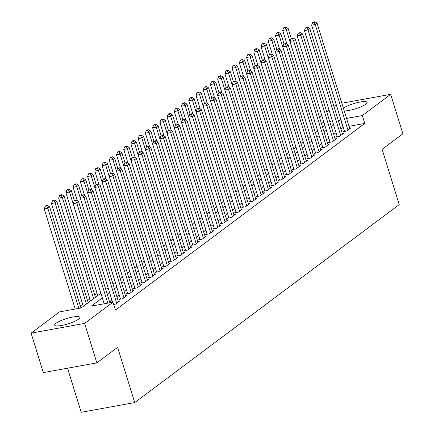 <?xml version="1.0" encoding="UTF-8"?>
<svg xmlns="http://www.w3.org/2000/svg" width="434" height="434" viewBox="0 0 434 434"><rect width="100%" height="100%" fill="white"/><g stroke="black" fill="none" stroke-linecap="round" stroke-linejoin="round"><path stroke-width="0.65" d="M343.386 108.18A13.177 2.734 162.8 0 1 357.182 102.657A13.177 2.734 162.8 0 1 367.11 102.337A13.177 2.734 162.8 0 1 365.808 104.182A13.177 2.734 162.8 0 1 344.238 110.925M78.543 319.196A13.177 2.734 162.8 0 1 64.758 324.784A13.177 2.734 162.8 0 1 54.673 325.142A13.177 2.734 162.8 0 1 55.975 323.297A13.177 2.734 162.8 0 1 69.76 317.71A13.177 2.734 162.8 0 1 79.845 317.352A13.177 2.734 162.8 0 1 78.543 319.196M67.547 368.2L81.196 412.3L134.719 402.573L399.22 204.598L382.121 149.35L402.893 133.802L390.681 94.341L362.314 115.569L346.56 118.433M134.719 402.573L117.614 347.325L96.842 362.873L43.319 372.605L31.107 333.144L59.469 311.91L81.169 307.966L100.878 293.216M97.102 293.465L94.786 295.201M89.876 298.874L87.559 300.61M82.65 304.283L80.333 306.019M319.5 117.283L321.822 115.547M326.731 111.874L329.048 110.138M333.958 106.466L336.274 104.73M344.33 130.759L343.066 131.703L346.685 131.046L351.019 127.802L349.544 128.068M337.104 136.167L335.84 137.117L339.459 136.455L343.793 133.211L342.317 133.482M329.878 141.576L328.614 142.526L332.227 141.864L336.567 138.62L335.091 138.891M322.652 146.985L321.388 147.934L325.001 147.272L329.341 144.028L327.865 144.3M315.426 152.394L314.162 153.343L317.775 152.687L322.109 149.437L320.639 149.708M308.2 157.802L306.93 158.752L310.549 158.095L314.883 154.846L313.408 155.117M300.968 163.211L299.704 164.161L303.323 163.504L307.657 160.254L306.182 160.526M293.742 168.62L292.478 169.569L296.096 168.913L300.431 165.663L298.955 165.934M286.516 174.029L285.252 174.978L288.87 174.322L293.205 171.077L291.729 171.343M279.29 179.443L278.026 180.387L281.639 179.73L285.979 176.486L284.503 176.752M272.064 184.851L270.8 185.795L274.413 185.139L278.753 181.895L277.277 182.161M264.838 190.26L263.574 191.204L267.187 190.548L271.521 187.304L270.051 187.569M257.612 195.669L256.342 196.613L259.961 195.956L264.295 192.712L262.825 192.978M250.38 201.078L249.116 202.022L252.734 201.365L257.069 198.121L255.593 198.387M243.154 206.486L241.89 207.43L245.508 206.774L249.843 203.53L248.367 203.796M235.928 211.895L234.664 212.839L238.282 212.183L242.617 208.938L241.141 209.204M228.702 217.304L227.438 218.248L231.056 217.591L235.391 214.347L233.915 214.613M221.476 222.713L220.212 223.662L223.825 223L228.165 219.756L226.689 220.027M214.25 228.121L212.986 229.071L216.599 228.409L220.939 225.165L219.463 225.436M207.023 233.53L205.759 234.479L209.372 233.823L213.707 230.573L212.237 230.845M199.797 238.939L198.528 239.888L202.146 239.232L206.481 235.982L205.005 236.253M192.566 244.347L191.302 245.297L194.92 244.64L199.255 241.391L197.779 241.662M185.34 249.756L184.076 250.706L187.694 250.049L192.029 246.8L190.553 247.071M178.114 255.165L176.85 256.114L180.468 255.458L184.803 252.214L183.327 252.479M170.887 260.579L169.623 261.523L173.237 260.867L177.577 257.622L176.101 257.888M163.661 265.988L162.397 266.932L166.01 266.275L170.35 263.031L168.875 263.297M156.435 271.396L155.171 272.34L158.784 271.684L163.119 268.44L161.649 268.706M149.209 276.805L147.94 277.749L151.558 277.093L155.893 273.849L154.417 274.114M141.978 282.214L140.714 283.158L144.332 282.501L148.667 279.257L147.191 279.523M134.752 287.623L133.488 288.567L137.106 287.91L141.441 284.666L139.965 284.932M127.525 293.031L126.261 293.975L129.88 293.319L134.214 290.075L132.739 290.341M120.299 298.44L119.035 299.384L122.648 298.728L126.988 295.483L125.513 295.749M113.692 304.451L115.422 304.136L119.762 300.892L118.287 301.163M102.321 297.87L91.292 306.127L112.986 302.183L115.433 310.077L364.761 123.462L349.007 126.327M343.283 127.368L340.929 129.001M336.024 132.674L333.703 134.41M328.798 138.083L326.476 139.819M321.567 143.491L319.25 145.227M314.341 148.9L312.024 150.636M307.115 154.309L304.798 156.045M299.889 159.717L297.572 161.453M292.662 165.126L290.341 166.862M285.436 170.535L283.114 172.271M278.21 175.949L275.888 177.68M270.984 181.358L268.662 183.094M263.753 186.766L261.436 188.502M256.527 192.175L254.21 193.911M249.3 197.584L246.984 199.32M242.074 202.993L239.758 204.729M234.848 208.401L232.526 210.137M227.622 213.81L225.3 215.546M220.396 219.219L218.074 220.955M213.165 224.628L210.848 226.364M205.938 230.036L203.622 231.772M198.712 235.445L196.396 237.181M191.486 240.854L189.17 242.59M184.26 246.262L181.938 247.998M177.034 251.671L174.712 253.407M169.808 257.08L167.486 258.816M162.576 262.494L160.26 264.23M155.35 267.903L153.034 269.639M148.124 273.312L145.808 275.048M140.898 278.72L138.582 280.456M133.672 284.129L131.35 285.865M126.446 289.538L124.124 291.274M119.22 294.946L116.898 296.682M111.994 300.355L109.672 302.091M96.842 362.873L84.625 323.411L31.107 333.144M341.851 103.216L390.681 94.341M364.761 123.462L362.314 115.569M112.986 302.183L84.625 323.411M340.836 119.475L338.487 121.108M333.578 124.78L331.261 126.516M326.352 130.189L324.035 131.925M319.126 135.598L316.809 137.334M311.9 141.007L309.583 142.743M304.673 146.415L302.352 148.151M297.447 151.829L295.125 153.56M290.221 157.238L287.899 158.974M282.99 162.647L280.673 164.383M275.764 168.056L273.447 169.792M268.537 173.464L266.221 175.2M261.311 178.873L258.995 180.609M254.085 184.282L251.763 186.018M246.859 189.691L244.537 191.427M239.633 195.099L237.311 196.835M232.402 200.508L230.085 202.244M225.175 205.917L222.859 207.653M217.949 211.325L215.633 213.061M210.723 216.734L208.407 218.47M203.497 222.143L201.175 223.879M196.271 227.552L193.949 229.288M189.045 232.96L186.723 234.696M181.819 238.374L179.497 240.105M174.587 243.783L172.271 245.519M167.361 249.192L165.045 250.928M160.135 254.601L157.819 256.337M152.909 260.009L150.593 261.745M145.683 265.418L143.361 267.154M138.457 270.827L136.135 272.563M131.231 276.236L128.909 277.972M123.999 281.644L121.683 283.38M116.773 287.053L114.457 288.789M109.547 292.462L107.231 294.198M329.818 121.856L330.491 121.352L329.71 121.498M323.986 122.54L321.279 123.028M105.787 289.538L108.104 287.807M113.014 284.129L115.335 282.393M120.24 278.72L122.562 276.984M127.466 273.312L129.788 271.575M134.692 267.903L137.014 266.167M141.923 262.494L144.24 260.758M149.15 257.085L151.466 255.349M156.376 251.677L158.692 249.941M163.602 246.268L165.918 244.532M170.828 240.859L173.15 239.123M178.054 235.45L180.376 233.714M185.28 230.042L187.602 228.306M192.512 224.633L194.828 222.897M199.738 219.224L202.054 217.488M206.964 213.816L209.28 212.08M214.19 208.401L216.506 206.671M221.416 202.993L223.738 201.257M228.642 197.584L230.964 195.848M235.868 192.175L238.19 190.439M243.094 186.766L245.416 185.03M250.326 181.358L252.642 179.622M257.552 175.949L259.868 174.213M264.778 170.54L267.094 168.804M272.004 165.132L274.326 163.396M279.23 159.723L281.552 157.987M286.456 154.314L288.778 152.578M293.682 148.905L296.004 147.169M300.914 143.497L303.23 141.761M308.14 138.088L310.456 136.352M315.366 132.679L317.683 130.943M322.592 127.265L324.909 125.534M343.061 127.406L340.619 119.513M107.768 303.133L76.775 203.003L78.581 201.647L109.878 302.748M104.155 303.789L73.156 203.66L76.775 203.003L75.597 200.741L76.319 200.199L74.149 201.002L75.597 200.741M74.149 201.002L73.156 203.66M78.581 201.647L76.319 200.199M80.946 308.01L49.65 206.909L47.843 208.26L44.23 208.917L75.223 309.046M46.666 205.998L47.387 205.461L45.944 205.721L45.217 206.264L46.666 205.998L47.843 208.26L78.842 308.39M47.387 205.461L49.65 206.909M44.23 208.917L45.217 206.264M116.686 303.192L84.001 197.589L85.807 196.239L118.493 301.842M112.58 302.259L80.382 198.251L84.001 197.589L82.823 195.333L83.545 194.79L81.375 195.593L82.823 195.333M81.375 195.593L80.382 198.251M85.807 196.239L83.545 194.79M123.918 297.784L91.227 192.181L93.033 190.83L125.724 296.433M120.511 299.118L87.608 192.842L91.227 192.181L90.05 189.924L90.771 189.381L88.601 190.184L90.05 189.924M88.601 190.184L87.608 192.842M93.033 190.83L90.771 189.381M131.144 292.375L98.453 186.772L100.259 185.421L132.95 291.019M127.737 293.709L94.84 187.434L98.453 186.772L97.276 184.515L97.997 183.973L95.827 184.775L97.276 184.515M95.827 184.775L94.84 187.434M100.259 185.421L97.997 183.973M138.37 286.966L105.679 181.363L107.486 180.012L140.177 285.61M134.963 288.301L102.066 182.02L105.679 181.363L104.502 179.106L105.223 178.564L103.059 179.367L104.502 179.106M103.059 179.367L102.066 182.02M107.486 180.012L105.223 178.564M88.205 302.699L56.876 201.501L55.069 202.852L51.456 203.508L83.295 306.371M53.892 200.589L54.613 200.052L53.17 200.313L52.449 200.855L53.892 200.589L55.069 202.852L86.399 304.055M54.613 200.052L56.876 201.501M51.456 203.508L52.449 200.855M95.431 297.29L64.102 196.092L62.295 197.443L58.682 198.099L90.522 300.963M61.118 195.181L61.845 194.638L60.397 194.904L59.675 195.446L61.118 195.181L62.295 197.443L93.625 298.641M61.845 194.638L64.102 196.092M58.682 198.099L59.675 195.446M74.458 200.774L71.333 190.683L69.527 192.034L65.908 192.691L97.748 295.554M68.344 189.772L69.071 189.229L67.623 189.495L66.901 190.038L68.344 189.772L69.527 192.034L100.851 293.232M69.071 189.229L71.333 190.683M65.908 192.691L66.901 190.038M81.684 195.365L78.559 185.269L76.753 186.625L73.134 187.282L77.333 200.85M75.576 184.363L76.297 183.821L74.127 184.629L75.576 184.363L76.753 186.625L108.077 287.823M76.297 183.821L78.559 185.269M73.134 187.282L74.127 184.629M145.596 281.558L112.905 175.954L114.712 174.604L147.403 280.201M142.189 282.892L109.292 176.611L112.905 175.954L111.728 173.698L112.455 173.155L110.285 173.958L111.728 173.698M110.285 173.958L109.292 176.611M114.712 174.604L112.455 173.155M88.91 189.956L85.786 179.86L83.979 181.217L80.361 181.873L84.565 195.441M82.802 178.954L83.523 178.412L81.353 179.215L82.802 178.954L83.979 181.217L115.303 282.415M83.523 178.412L85.786 179.86M80.361 181.873L81.353 179.215M152.822 276.149L120.137 170.546L121.943 169.195L154.629 274.793M149.415 277.483L116.518 171.202L120.137 170.546L118.954 168.283L119.681 167.746L117.511 168.549L118.954 168.283M117.511 168.549L116.518 171.202M121.943 169.195L119.681 167.746M96.136 184.548L93.012 174.452L91.205 175.808L87.587 176.464L91.791 190.032M90.028 173.546L90.749 173.003L88.579 173.806L90.028 173.546L91.205 175.808L122.534 277.006M90.749 173.003L93.012 174.452M87.587 176.464L88.579 173.806M160.048 270.735L127.363 165.137L129.169 163.786L161.855 269.384M156.641 272.075L123.744 165.793L127.363 165.137L126.185 162.875L126.907 162.338L124.737 163.141L126.185 162.875M124.737 163.141L123.744 165.793M129.169 163.786L126.907 162.338M103.363 179.139L100.238 169.043L98.431 170.399L94.818 171.056L99.017 184.624M97.254 168.137L97.975 167.595L95.805 168.397L97.254 168.137L98.431 170.399L129.761 271.597M97.975 167.595L100.238 169.043M94.818 171.056L95.805 168.397M167.274 265.326L134.589 159.728L136.395 158.377L169.081 263.975M163.873 266.666L130.97 160.385L134.589 159.728L133.412 157.466L134.133 156.929L131.963 157.732L133.412 157.466M131.963 157.732L130.97 160.385M136.395 158.377L134.133 156.929M110.589 173.73L107.464 163.634L105.657 164.985L102.044 165.647L106.243 179.215M104.48 162.728L105.202 162.186L103.032 162.989L104.48 162.728L105.657 164.985L136.987 266.188M105.202 162.186L107.464 163.634M102.044 165.647L103.032 162.989M174.506 259.917L141.815 154.32L143.621 152.969L176.312 258.566M171.099 261.257L138.196 154.976L141.815 154.32L140.638 152.057L141.359 151.52L139.189 152.323L140.638 152.057M139.189 152.323L138.196 154.976M143.621 152.969L141.359 151.52M117.815 168.321L114.69 158.226L112.883 159.576L109.27 160.238L113.469 173.806M111.706 157.32L112.428 156.777L110.263 157.58L111.706 157.32L112.883 159.576L144.213 260.78M112.428 156.777L114.69 158.226M109.27 160.238L110.263 157.58M181.732 254.508L149.041 148.911L150.848 147.56L183.539 253.158M178.325 255.848L145.428 149.567L149.041 148.911L147.864 146.649L148.585 146.112L146.415 146.914L147.864 146.649M146.415 146.914L145.428 149.567M150.848 147.56L148.585 146.112M125.041 162.913L121.921 152.817L120.115 154.168L116.496 154.829L120.695 168.397M118.932 151.911L119.659 151.368L118.211 151.629L117.489 152.171L118.932 151.911L120.115 154.168L151.439 255.371M119.659 151.368L121.921 152.817M116.496 154.829L117.489 152.171M188.958 249.1L156.267 143.502L158.074 142.151L190.765 247.749M185.551 250.434L152.654 144.159L156.267 143.502L155.09 141.24L155.811 140.697L153.641 141.506L155.09 141.24M153.641 141.506L152.654 144.159M158.074 142.151L155.811 140.697M132.272 157.504L129.148 147.408L127.341 148.759L123.723 149.415L127.922 162.989M126.164 146.502L126.885 145.96L124.715 146.763L126.164 146.502L127.341 148.759L158.665 249.962M126.885 145.96L129.148 147.408M123.723 149.415L124.715 146.763M196.184 243.691L163.493 138.093L165.3 136.737L197.991 242.34M192.777 245.026L159.88 138.75L163.493 138.093L162.316 135.831L163.038 135.289L160.873 136.097L162.316 135.831M160.873 136.097L159.88 138.75M165.3 136.737L163.038 135.289M139.498 152.09L136.374 141.999L134.567 143.35L130.949 144.007L135.153 157.58M133.39 141.093L134.111 140.551L132.663 140.811L131.941 141.354L133.39 141.093L134.567 143.35L165.891 244.554M134.111 140.551L136.374 141.999M130.949 144.007L131.941 141.354M203.41 238.282L170.725 132.685L172.531 131.328L205.217 236.931M200.003 239.617L167.106 133.341L170.725 132.685L169.542 130.422L170.269 129.88L168.099 130.683L169.542 130.422M168.099 130.683L167.106 133.341M172.531 131.328L170.269 129.88M210.636 232.874L177.951 127.276L179.757 125.92L212.443 231.523M207.23 234.208L174.332 127.932L177.951 127.276L176.774 125.014L177.495 124.471L175.325 125.274L176.774 125.014M175.325 125.274L174.332 127.932M179.757 125.92L177.495 124.471M217.863 227.465L185.177 121.867L186.983 120.511L219.669 226.114M214.461 228.799L181.558 122.524L185.177 121.867L184 119.605L184.721 119.062L182.551 119.865L184 119.605M182.551 119.865L181.558 122.524M186.983 120.511L184.721 119.062M225.094 222.056L192.403 116.453L194.21 115.102L226.901 220.705M221.687 223.391L188.785 117.115L192.403 116.453L191.226 114.196L191.947 113.654L189.777 114.457L191.226 114.196M189.777 114.457L188.785 117.115M194.21 115.102L191.947 113.654M232.32 216.647L199.629 111.044L201.436 109.693L234.127 215.297M228.913 217.982L196.016 111.706L199.629 111.044L198.452 108.788L199.173 108.245L197.003 109.048L198.452 108.788M197.003 109.048L196.016 111.706M201.436 109.693L199.173 108.245M239.546 211.239L206.855 105.636L208.662 104.285L241.353 209.882M236.139 212.573L203.242 106.297L206.855 105.636L205.678 103.379L206.4 102.836L204.23 103.639L205.678 103.379M204.23 103.639L203.242 106.297M208.662 104.285L206.4 102.836M246.772 205.83L214.081 100.227L215.888 98.876L248.579 204.474M243.365 207.164L210.468 100.883L214.081 100.227L212.904 97.97L213.626 97.428L211.461 98.23L212.904 97.97M211.461 98.23L210.468 100.883M215.888 98.876L213.626 97.428M253.998 200.421L221.313 94.818L223.119 93.467L255.805 199.065M250.592 201.756L217.694 95.475L221.313 94.818L220.13 92.561L220.857 92.019L218.687 92.822L220.13 92.561M218.687 92.822L217.694 95.475M223.119 93.467L220.857 92.019M261.225 195.012L228.539 89.409L230.346 88.059L263.031 193.656M257.818 196.347L224.921 90.066L228.539 89.409L227.356 87.147L228.083 86.61L225.913 87.413L227.356 87.147M225.913 87.413L224.921 90.066M230.346 88.059L228.083 86.61M268.451 189.598L235.765 84.001L237.572 82.65L270.257 188.248M265.044 190.938L232.147 84.657L235.765 84.001L234.588 81.738L235.309 81.201L233.139 82.004L234.588 81.738M233.139 82.004L232.147 84.657M237.572 82.65L235.309 81.201M275.677 184.19L242.991 78.592L244.798 77.241L277.483 182.839M272.275 185.53L239.373 79.248L242.991 78.592L241.814 76.33L242.535 75.793L240.365 76.596L241.814 76.33M240.365 76.596L239.373 79.248M244.798 77.241L242.535 75.793M282.908 178.781L250.217 73.183L252.024 71.832L284.715 177.43M279.501 180.121L246.599 73.84L250.217 73.183L249.04 70.921L249.762 70.384L247.592 71.187L249.04 70.921M247.592 71.187L246.599 73.84M252.024 71.832L249.762 70.384M290.134 173.372L257.443 67.775L259.25 66.424L291.941 172.021M286.728 174.712L253.83 68.431L257.443 67.775L256.266 65.512L256.988 64.975L254.818 65.778L256.266 65.512M254.818 65.778L253.83 68.431M259.25 66.424L256.988 64.975M297.361 167.963L264.669 62.366L266.476 61.015L299.167 166.613M293.954 169.298L261.056 63.022L264.669 62.366L263.492 60.104L264.214 59.561L262.049 60.369L263.492 60.104M262.049 60.369L261.056 63.022M266.476 61.015L264.214 59.561M304.587 162.555L271.896 56.957L273.702 55.606L306.393 161.204M301.18 163.889L268.283 57.614L271.896 56.957L270.718 54.695L271.445 54.152L269.275 54.961L270.718 54.695M269.275 54.961L268.283 57.614M273.702 55.606L271.445 54.152M311.813 157.146L279.127 51.548L280.934 50.192L313.619 155.795M308.406 158.481L275.509 52.205L279.127 51.548L277.944 49.286L278.671 48.744L276.501 49.552L277.944 49.286M276.501 49.552L275.509 52.205M280.934 50.192L278.671 48.744M319.039 151.737L286.353 46.14L288.16 44.783L320.845 150.386M315.632 153.072L282.735 46.796L286.353 46.14L285.176 43.877L285.897 43.335L283.727 44.138L285.176 43.877M283.727 44.138L282.735 46.796M288.16 44.783L285.897 43.335M326.265 146.329L293.579 40.731L295.386 39.375L328.071 144.978M322.863 147.663L289.961 41.387L293.579 40.731L292.402 38.469L293.124 37.926L290.954 38.729L292.402 38.469M290.954 38.729L289.961 41.387M295.386 39.375L293.124 37.926M333.496 140.92L300.805 35.322L302.612 33.966L335.303 139.569M330.09 142.254L297.187 35.979L300.805 35.322L299.628 33.06L300.35 32.517L298.18 33.32L299.628 33.06M298.18 33.32L297.187 35.979M302.612 33.966L300.35 32.517M340.723 135.511L308.031 29.908L309.838 28.557L342.529 134.16M337.316 136.846L304.418 30.57L308.031 29.908L306.854 27.651L307.576 27.109L305.406 27.912L306.854 27.651M305.406 27.912L304.418 30.57M309.838 28.557L307.576 27.109M347.949 130.102L315.258 24.499L317.064 23.148L349.755 128.752M344.542 131.437L311.645 25.161L315.258 24.499L314.08 22.242L314.802 21.7L312.632 22.503L314.08 22.242M312.632 22.503L311.645 25.161M317.064 23.148L314.802 21.7M146.725 146.681L143.6 136.591L141.793 137.941L138.175 138.598L142.379 152.171M140.616 135.679L141.338 135.142L139.889 135.403L139.168 135.945L140.616 135.679L141.793 137.941L173.117 239.145M141.338 135.142L143.6 136.591M138.175 138.598L139.168 135.945M153.951 141.272L150.826 131.182L149.019 132.533L145.401 133.189L149.605 146.763M147.842 130.271L148.564 129.733L147.115 129.994L146.394 130.536L147.842 130.271L149.019 132.533L180.349 233.736M148.564 129.733L150.826 131.182M145.401 133.189L146.394 130.536M161.177 135.864L158.052 125.773L156.245 127.124L152.632 127.78L156.831 141.354M155.068 124.862L155.79 124.325L154.347 124.585L153.62 125.128L155.068 124.862L156.245 127.124L187.575 228.327M155.79 124.325L158.052 125.773M152.632 127.78L153.62 125.128M168.403 130.455L165.278 120.364L163.472 121.715L159.858 122.372L164.057 135.945M162.294 119.453L163.016 118.916L161.573 119.176L160.851 119.719L162.294 119.453L163.472 121.715L194.801 222.919M163.016 118.916L165.278 120.364M159.858 122.372L160.851 119.719M175.629 125.046L172.51 114.956L170.698 116.307L167.085 116.963L171.284 130.531M169.52 114.044L170.247 113.502L168.799 113.768L168.077 114.31L169.52 114.044L170.698 116.307L202.027 217.505M170.247 113.502L172.51 114.956M167.085 116.963L168.077 114.31M182.86 119.638L179.736 109.547L177.929 110.898L174.311 111.554L178.51 125.122M176.746 108.636L177.473 108.093L176.025 108.359L175.303 108.901L176.746 108.636L177.929 110.898L209.253 212.096M177.473 108.093L179.736 109.547M174.311 111.554L175.303 108.901M190.087 114.229L186.962 104.133L185.155 105.489L181.537 106.146L185.736 119.713M183.978 103.227L184.7 102.684L182.53 103.493L183.978 103.227L185.155 105.489L216.479 206.687M184.7 102.684L186.962 104.133M181.537 106.146L182.53 103.493M197.313 108.82L194.188 98.724L192.381 100.08L188.763 100.737L192.967 114.305M191.204 97.818L191.926 97.276L189.756 98.079L191.204 97.818L192.381 100.08L223.705 201.278M191.926 97.276L194.188 98.724M188.763 100.737L189.756 98.079M204.539 103.411L201.414 93.315L199.607 94.672L195.989 95.328L200.193 108.896M198.43 92.409L199.152 91.867L196.982 92.67L198.43 92.409L199.607 94.672L230.937 195.87M199.152 91.867L201.414 93.315M195.989 95.328L196.982 92.67M211.765 98.003L208.64 87.907L206.834 89.263L203.221 89.919L207.419 103.487M205.656 87.001L206.378 86.458L204.208 87.261L205.656 87.001L206.834 89.263L238.163 190.461M206.378 86.458L208.64 87.907M203.221 89.919L204.208 87.261M218.991 92.594L215.866 82.498L214.06 83.849L210.447 84.511L214.646 98.079M212.882 81.592L213.604 81.049L211.439 81.852L212.882 81.592L214.06 83.849L245.389 185.052M213.604 81.049L215.866 82.498M210.447 84.511L211.439 81.852M226.217 87.185L223.092 77.089L221.286 78.44L217.673 79.102L221.872 92.67M220.109 76.183L220.83 75.641L218.665 76.444L220.109 76.183L221.286 78.44L252.615 179.643M220.83 75.641L223.092 77.089M217.673 79.102L218.665 76.444M233.449 81.776L230.324 71.681L228.517 73.031L224.899 73.693L229.098 87.261M227.335 70.775L228.062 70.232L226.613 70.492L225.892 71.035L227.335 70.775L228.517 73.031L259.841 174.235M228.062 70.232L230.324 71.681M224.899 73.693L225.892 71.035M240.675 76.368L237.55 66.272L235.743 67.623L232.125 68.279L236.324 81.852M234.566 65.366L235.288 64.823L233.118 65.626L234.566 65.366L235.743 67.623L267.067 168.826M235.288 64.823L237.55 66.272M232.125 68.279L233.118 65.626M247.901 70.954L244.776 60.863L242.969 62.214L239.351 62.87L243.555 76.444M241.792 59.957L242.514 59.415L240.344 60.218L241.792 59.957L242.969 62.214L274.293 163.417M242.514 59.415L244.776 60.863M239.351 62.87L240.344 60.218M255.127 65.545L252.002 55.454L250.196 56.805L246.577 57.462L250.781 71.035M249.018 54.543L249.74 54.006L248.291 54.266L247.57 54.809L249.018 54.543L250.196 56.805L281.525 158.009M249.74 54.006L252.002 55.454M246.577 57.462L247.57 54.809M262.353 60.136L259.228 50.046L257.422 51.396L253.809 52.053L258.008 65.626M256.244 49.134L256.966 48.597L255.523 48.858L254.796 49.4L256.244 49.134L257.422 51.396L288.751 152.6M256.966 48.597L259.228 50.046M253.809 52.053L254.796 49.4M269.579 54.727L266.454 44.637L264.648 45.988L261.035 46.644L265.234 60.218M263.471 43.725L264.192 43.188L262.749 43.449L262.022 43.991L263.471 43.725L264.648 45.988L295.977 147.191M264.192 43.188L266.454 44.637M261.035 46.644L262.022 43.991M276.805 49.319L273.68 39.228L271.874 40.579L268.261 41.235L272.46 54.809M270.697 38.317L271.418 37.78L269.975 38.04L269.254 38.583L270.697 38.317L271.874 40.579L303.203 141.782M271.418 37.78L273.68 39.228M268.261 41.235L269.254 38.583M284.031 43.91L280.912 33.819L279.105 35.17L275.487 35.827L279.686 49.4M277.923 32.908L278.65 32.371L277.201 32.631L276.48 33.174L277.923 32.908L279.105 35.17L310.429 136.368M278.65 32.371L280.912 33.819M275.487 35.827L276.48 33.174M291.263 38.501L288.138 28.411L286.331 29.762L282.713 30.418L286.912 43.986M285.149 27.499L285.876 26.957L284.427 27.223L283.706 27.765L285.149 27.499L286.331 29.762L317.655 130.959M285.876 26.957L288.138 28.411M282.713 30.418L283.706 27.765"/></g></svg>
